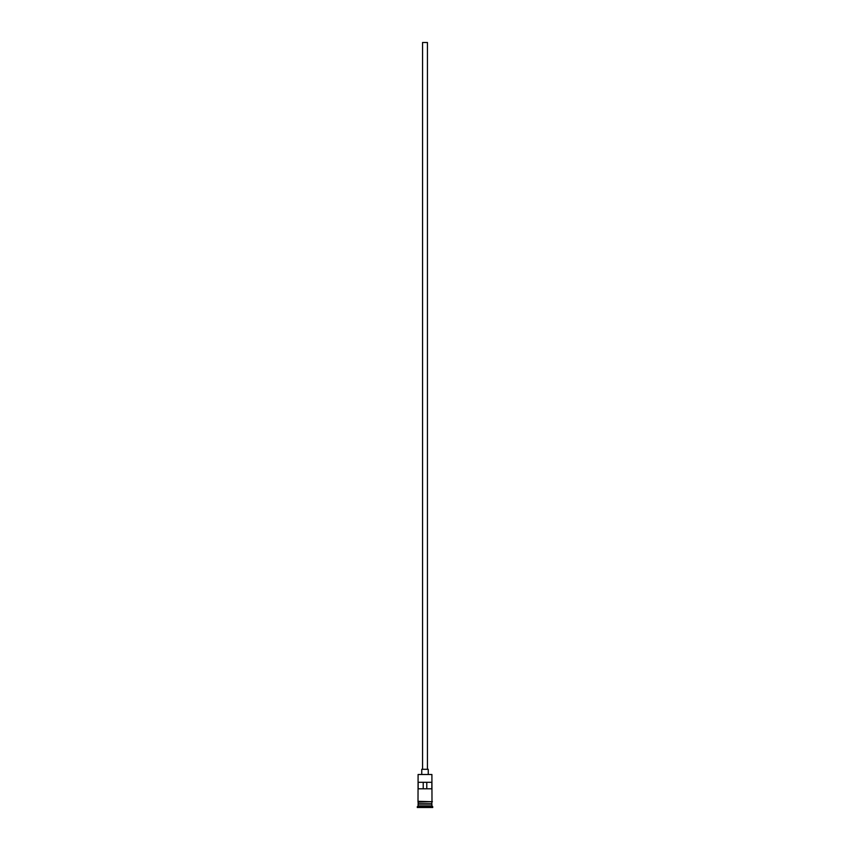 <?xml version="1.0" encoding="UTF-8"?>
<svg xmlns="http://www.w3.org/2000/svg" width="850" height="850" viewBox="0 0 850 850"><rect width="100%" height="100%" fill="white"/><g stroke="black" fill="none" stroke-linecap="round" stroke-linejoin="round"><path stroke-width="1.27" d="M418.094 774.499L431.906 774.499L418.094 774.499L418.009 801.316L432.395 801.731L418.009 802.134L418.009 801.316M422.556 769.293L422.556 42.5L427.444 42.5L427.444 769.293M421.749 774.169L421.749 769.293L428.251 769.293L428.251 774.169M418.253 804.089L431.747 804.089M418.094 802.134L418.253 803.919M431.906 802.134L431.747 803.919M431.906 804.249L431.906 805.874L418.094 805.874L417.276 807.5L432.724 807.5L432.724 806.682L417.276 806.682M431.906 805.874L432.724 806.682M431.842 788.8L431.842 782.298L418.158 782.298L418.158 788.8L431.842 788.8M431.906 774.499L431.991 801.316M431.906 803.76L418.094 803.76M418.094 804.249L418.094 805.874M423.215 788.8L423.215 782.298M426.785 782.298L426.785 788.8"/></g></svg>
